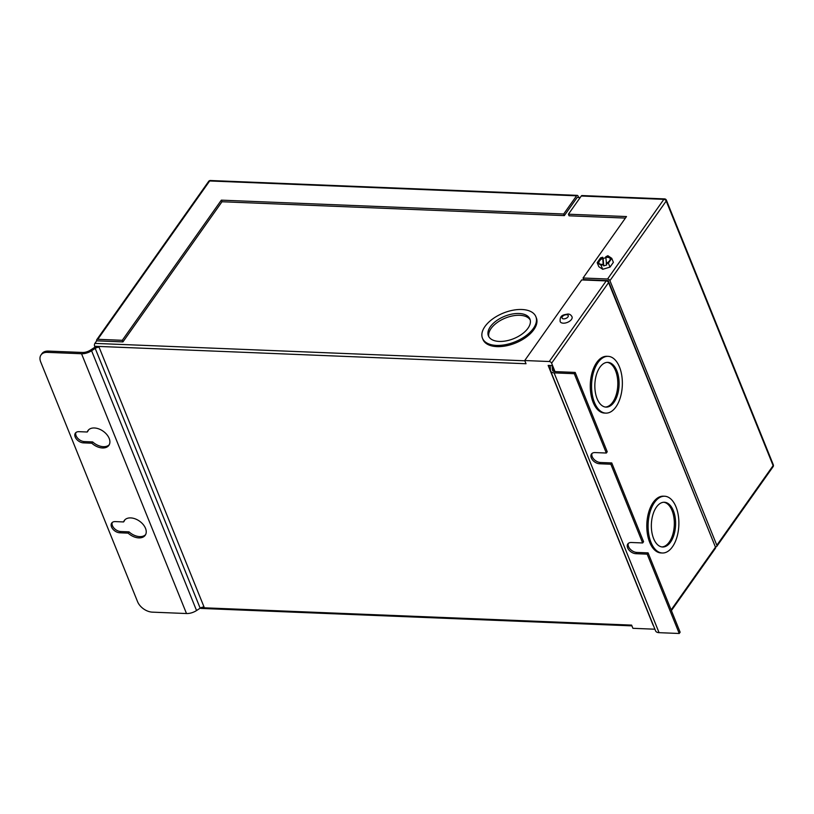 <?xml version="1.0" encoding="UTF-8"?>
<svg xmlns="http://www.w3.org/2000/svg" width="814" height="814" viewBox="0 0 814 814"><rect width="100%" height="100%" fill="white"/><g stroke="black" fill="none" stroke-linecap="round" stroke-linejoin="round"><path stroke-width="1.22" d="M606.44 263.258L605.789 256.776A6.146 3.307 158 0 1 607.112 256.715A6.146 3.307 158 0 1 610.093 258.252A6.146 3.307 158 0 1 606.237 263.36L606.756 264.947L603.683 265.863L603.174 264.296A6.146 3.307 158 0 1 598.707 262.851A6.146 3.307 158 0 1 602.716 257.672L603.174 258.445L606.043 257.59M606.033 257.377A6.146 3.307 158 0 1 607.356 257.316A6.146 3.307 158 0 1 610.195 258.557M661.935 546.937A22.395 12.118 92.3 0 0 672.934 533.953A22.395 12.118 92.3 0 0 672.069 510.602A22.395 12.118 92.3 0 0 663.746 502.248M673.351 510.653A22.395 12.118 92.3 0 0 664.387 502.248A22.395 12.118 92.3 0 0 652.899 514.702A22.395 12.118 92.3 0 0 653.611 538.583A22.395 12.118 92.3 0 0 662.576 546.998A22.395 12.118 92.3 0 0 674.063 534.544A22.395 12.118 92.3 0 0 673.351 510.653M650.966 542.338A28.409 15.364 92.3 0 0 662.331 553.001A28.409 15.364 92.3 0 0 676.912 537.209A28.409 15.364 92.3 0 0 676.007 506.898A28.409 15.364 92.3 0 0 664.631 496.235A28.409 15.364 92.3 0 0 650.06 512.037A28.409 15.364 92.3 0 0 650.966 542.338M664.631 496.235L663.339 496.184A28.409 15.364 92.3 0 0 648.768 511.986A28.409 15.364 92.3 0 0 649.674 542.287A28.409 15.364 92.3 0 0 661.049 552.95L662.331 553.001M605.413 407.051A22.395 12.118 92.3 0 0 616.412 394.068A22.395 12.118 92.3 0 0 615.547 370.716A22.395 12.118 92.3 0 0 607.224 362.362M616.839 370.767A22.395 12.118 92.3 0 0 607.875 362.362A22.395 12.118 92.3 0 0 596.387 374.816A22.395 12.118 92.3 0 0 597.1 398.697A22.395 12.118 92.3 0 0 606.064 407.112A22.395 12.118 92.3 0 0 617.551 394.658A22.395 12.118 92.3 0 0 616.839 370.767M594.444 402.452A28.409 15.364 92.3 0 0 605.82 413.115A28.409 15.364 92.3 0 0 620.39 397.324A28.409 15.364 92.3 0 0 619.485 367.012A28.409 15.364 92.3 0 0 608.119 356.349A28.409 15.364 92.3 0 0 593.548 372.151A28.409 15.364 92.3 0 0 594.444 402.452M608.119 356.349L606.827 356.298A28.409 15.364 92.3 0 0 592.256 372.1A28.409 15.364 92.3 0 0 593.152 402.401A28.409 15.364 92.3 0 0 604.527 413.064L605.82 413.115M563.288 323.189A6.4 3.449 158 0 1 560.174 321.591C559.523 314.57 564.346 314.855 567.704 314.051C569.535 313.919 570.98 314.835 572.039 316.799A6.4 3.449 158 0 1 569.79 321.082A6.4 3.449 158 0 1 563.288 323.189M519.037 313.492A22.395 12.068 158 0 1 529.934 319.068A22.395 12.068 158 0 1 522.049 334.055A22.395 12.068 158 0 1 499.297 341.432A22.395 12.068 158 0 1 488.41 335.846A22.395 12.068 158 0 1 496.296 320.869A22.395 12.068 158 0 1 519.037 313.492M488.838 336.721A22.395 12.068 158 0 1 497.71 322.171A22.395 12.068 158 0 1 519.77 315.293A22.395 12.068 158 0 1 530.229 320.004M496.479 345.421A28.785 15.517 158 0 1 482.478 338.248A28.785 15.517 158 0 1 492.612 318.976A28.785 15.517 158 0 1 521.866 309.503A28.785 15.517 158 0 1 535.866 316.677A28.785 15.517 158 0 1 525.732 335.938A28.785 15.517 158 0 1 496.479 345.421M482.478 338.248L482.956 339.448A28.785 15.517 -22 0 0 496.967 346.622A28.785 15.517 -22 0 0 526.21 337.138A28.785 15.517 -22 0 0 536.345 317.877L535.866 316.677M128.103 533.129A12.8 8.262 -144.7 0 0 138.787 537.891A12.8 8.262 -144.7 0 0 145.207 535.286A12.8 8.262 -144.7 0 0 143.152 524.481A12.8 8.262 -144.7 0 0 130.718 517.908A12.8 8.262 -144.7 0 0 124.308 520.512A12.8 8.262 -144.7 0 0 123.586 521.937L115.293 521.601A7.163 4.63 -144.7 0 0 111.701 523.066A7.163 4.63 -144.7 0 0 112.851 529.11A7.163 4.63 -144.7 0 0 119.811 532.794L128.103 533.129L129.009 531.857A12.8 8.262 -144.7 0 0 139.693 536.609A12.8 8.262 -144.7 0 0 145.604 534.615M109.28 444.688A12.8 8.262 35.3 0 1 103.358 446.683A12.8 8.262 35.3 0 1 92.674 441.931L84.381 441.595A7.163 4.63 35.3 0 1 77.808 438.349A7.163 4.63 35.3 0 1 75.906 432.56M91.779 443.203L83.476 442.867A7.163 4.63 35.3 0 1 76.516 439.184A7.163 4.63 35.3 0 1 75.366 433.14A7.163 4.63 35.3 0 1 78.958 431.674L87.251 432.01A12.8 8.262 35.3 0 1 87.973 430.586A12.8 8.262 35.3 0 1 94.383 427.981A12.8 8.262 35.3 0 1 106.817 434.554A12.8 8.262 35.3 0 1 108.873 445.36A12.8 8.262 35.3 0 1 102.462 447.965A12.8 8.262 35.3 0 1 91.779 443.203L92.674 441.931M606.267 263.746L608.373 263.126L611.762 258.333L607.865 255.708L605.789 256.776M603.205 264.662L601.088 265.293L597.191 262.668L600.579 257.875L602.686 257.244M602.716 257.672L603.174 264.296M603.683 265.863L603.174 258.445M601.088 265.293L602.706 269.292L598.809 266.666L597.191 262.668M608.373 263.126L609.991 267.114L602.706 269.292M715.313 546.764L715.75 546.784A2.045 1.323 -144.7 0 0 716.778 546.367A2.045 1.323 -144.7 0 0 716.829 545.258L773.127 465.608L666.218 201.017L609.93 280.667L716.829 545.258M671.133 609.91L715.475 547.171L608.577 282.59L551.607 363.197A2.045 1.323 -144.7 0 0 549.236 361.528L524.725 360.531L526.017 363.736L94.638 346.265A2.045 1.109 -87.7 0 1 94.892 343.386L524.827 360.795M554.548 371.56L552.126 365.578L552.421 369.861A5.118 2.757 -22 0 0 552.523 370.329A5.118 2.757 -22 0 0 555.016 371.601L551.607 363.197M122.283 340.303L97.772 339.306A2.045 1.323 -144.7 0 0 96.744 339.723A2.045 1.323 -144.7 0 0 96.693 340.832L122.934 341.9L122.283 340.303L221.337 200.152L563.685 214.011L576.546 195.818L209.676 180.962A2.045 1.109 92.3 0 1 210.409 180.515L577.279 195.37A2.045 1.109 92.3 0 1 578.093 196.133L578.632 197.476M611.762 258.333L613.38 262.322L609.991 267.114M625.396 218.081L569.067 215.802L568.416 214.204L626.485 216.555L583.048 278.012L607.559 278.999L663.858 199.349L581.277 196.011A2.045 1.109 -87.7 0 1 582.01 195.564L664.59 198.901A2.045 1.109 92.3 0 0 663.858 199.349A2.045 1.323 35.3 0 1 666.218 201.017A2.045 1.099 158 0 0 666.401 200.183A2.045 2.045 0 0 0 664.59 198.901M654.914 629.212L632.916 628.316L631.623 625.121L201.058 607.682M714.834 545.584L608.211 280.606L607.62 281.441M96.693 340.832L94.892 343.386M583.048 278.012L583.699 279.609L608.211 280.606M580.199 197.537L577.197 197.415L564.336 215.608L563.685 214.011M122.934 341.9L221.978 201.75L564.336 215.608M647.181 554.151L648.086 552.869L680.138 632.213L679.242 633.485L647.181 554.151L635.917 553.693L636.823 552.421L648.086 552.869M599.592 463.766L600.488 462.494L611.752 462.942L643.569 541.686L642.663 542.958L610.856 464.224L599.592 463.766A7.163 4.63 35.3 0 1 592.623 460.083A7.163 4.63 35.3 0 1 591.473 454.039A7.163 4.63 35.3 0 1 595.065 452.574L606.328 453.032L574.277 373.697L554.11 372.883A7.163 3.867 158 0 1 550.63 371.092A7.163 3.867 158 0 1 550.478 370.431L550.233 366.809A4.09 2.208 158 0 0 550.142 366.432A4.09 2.208 158 0 0 548.148 365.415L552.126 365.578M611.752 462.942L610.856 464.224M642.663 542.958L631.399 542.5A7.163 4.63 -144.7 0 0 627.808 543.966A7.163 4.63 -144.7 0 0 628.957 550.01A7.163 4.63 -144.7 0 0 635.917 553.693M679.242 633.485L659.075 632.671A7.163 3.867 158 0 1 655.585 630.881L550.63 371.092M555.016 371.601L575.183 372.425L574.277 373.697M606.328 453.032L607.234 451.76L575.183 372.425M600.488 462.494A7.163 4.63 35.3 0 1 593.915 459.249A7.163 4.63 35.3 0 1 592.012 453.459M628.347 543.386A7.163 4.63 -144.7 0 0 630.25 549.175A7.163 4.63 -144.7 0 0 636.823 552.421M41.005 354.975L41.901 353.693A12.8 8.262 35.3 0 1 48.321 351.088L82.438 352.472A8.547 4.609 -22 0 0 90.547 350.051L95.126 347.069L99.094 347.232L204.06 607.02A4.09 2.208 -22 0 0 200.173 608.18L196.55 610.541A10.602 5.718 158 0 1 186.498 613.532L152.381 612.148A12.8 8.262 -144.7 0 1 137.586 601.729L40.7 361.925A12.8 8.262 -144.7 0 1 41.005 354.975A12.8 8.262 -144.7 0 1 47.416 352.36L81.542 353.744A10.602 5.718 158 0 0 91.585 350.753L95.207 348.392A4.09 2.208 158 0 1 99.094 347.232M87.251 432.01L88.156 430.738A12.8 8.262 35.3 0 1 88.472 429.975M124.807 519.902A12.8 8.262 -144.7 0 0 124.491 520.665L123.586 521.937M112.23 522.486A7.163 4.63 -144.7 0 0 114.143 528.276A7.163 4.63 -144.7 0 0 120.716 531.522L129.009 531.857M94.994 347.151L94.638 346.265M631.929 625.864L201.058 608.424A2.045 1.109 -87.7 0 1 200.437 608.017M568.416 214.204L581.277 196.011M524.725 360.531L581.695 279.924L606.206 280.922A2.045 1.323 35.3 0 1 608.577 282.59M715.475 547.171A2.045 1.323 35.3 0 1 715.425 548.28L671.397 610.581M609.93 280.667A2.045 1.323 -144.7 0 0 607.559 278.999M577.279 195.37A2.045 1.109 92.3 0 0 576.546 195.818M221.978 201.75L221.337 200.152M653.296 625.213A4.09 2.208 -22 0 0 653.113 625.203L548.148 365.415M598.86 263.136A6.146 3.307 158 0 1 602.96 258.272M566.605 314.723A3.327 1.791 -22 0 0 562.342 316.687A3.327 1.791 -22 0 0 563.675 318.874A3.327 1.791 -22 0 0 567.938 316.911A3.327 1.791 -22 0 0 566.605 314.723M96.744 339.723L208.659 181.38A2.045 1.323 35.3 0 1 209.676 180.962L97.772 339.306M659.075 632.671L554.11 372.883M186.498 613.532L81.542 353.744M549.236 361.528L606.206 280.922M773.3 464.763A2.045 1.099 158 0 1 773.127 465.608A2.045 1.323 -144.7 0 1 773.076 466.717A2.045 2.045 0 0 0 773.3 464.763L666.401 200.183M200.173 608.18L95.207 348.392M196.55 610.541L91.585 350.753M48.321 351.088L47.416 352.36M552.777 370.746L552.421 369.861M83.476 442.867L84.381 441.595M119.811 532.794L120.716 531.522M716.778 546.367L773.076 466.717M210.409 180.515A2.045 2.045 0 0 0 208.659 181.38"/></g></svg>
